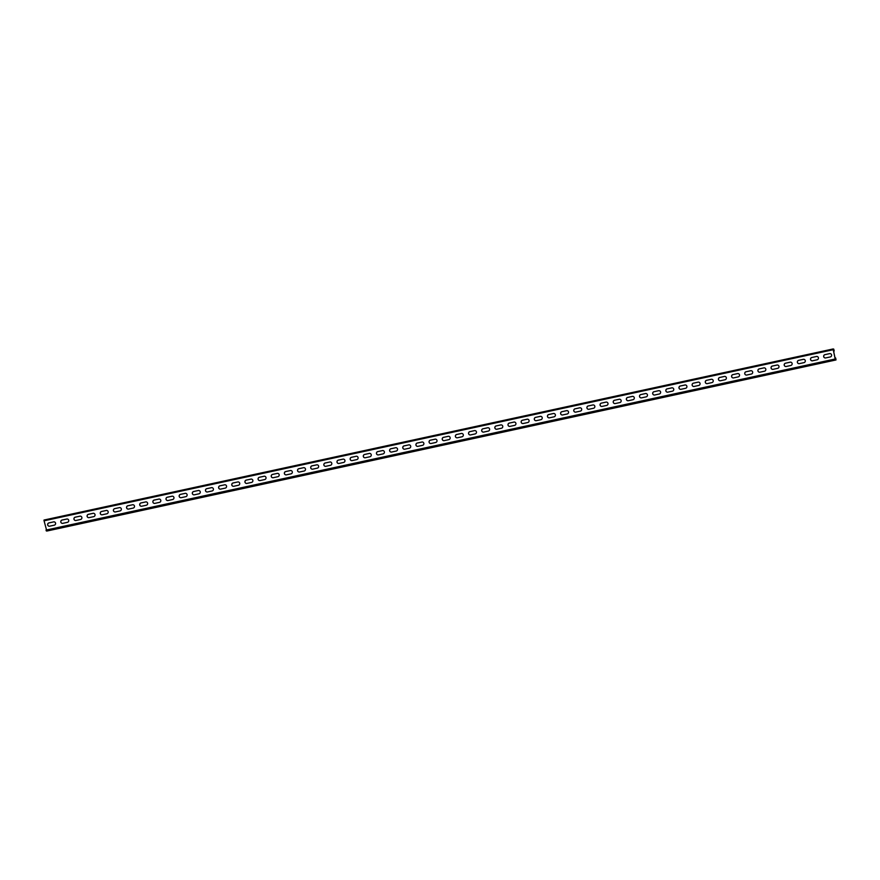 <?xml version="1.0" encoding="UTF-8"?>
<svg xmlns="http://www.w3.org/2000/svg" width="880" height="880" viewBox="0 0 880 880"><rect width="100%" height="100%" fill="white"/><g stroke="black" fill="none" stroke-linecap="round" stroke-linejoin="round"><path stroke-width="1.32" d="M835.054 358.094L835.615 357.973L835.043 358.017M833.316 349.745L833.866 349.624L833.8 351.637L834.196 350.834L833.723 349.085L833.239 349.712L835.175 358.996L835.989 359.953L835.747 358.259L834.933 357.489M54.362 521.895A1.694 1.683 -75.9 0 0 53.636 521.895L48.961 522.874A1.694 1.683 -75.9 0 0 48.895 526.174A1.694 1.683 -75.9 0 0 49.654 526.185L54.252 525.184A1.694 1.683 -75.9 0 0 54.329 521.884A1.694 1.683 -75.9 0 0 53.57 521.873M48.928 526.185A1.694 1.683 -75.9 0 1 49.038 522.896L53.636 521.895M67.518 519.046A1.694 1.683 -75.9 0 0 66.792 519.046L62.117 520.025A1.694 1.683 -75.9 0 0 62.051 523.325A1.694 1.683 -75.9 0 0 62.81 523.336L67.408 522.335A1.694 1.683 -75.9 0 0 67.474 519.035A1.694 1.683 -75.9 0 0 66.715 519.024M62.084 523.336A1.694 1.683 -75.9 0 1 62.183 520.036L66.792 519.046M422.642 442.046A1.694 1.683 -75.9 0 0 421.916 442.046L417.241 443.025A1.694 1.683 -75.9 0 0 417.175 446.325A1.694 1.683 -75.9 0 0 417.934 446.336L422.543 445.335A1.694 1.683 -75.9 0 0 422.609 442.035A1.694 1.683 -75.9 0 0 421.85 442.024M417.208 446.336A1.694 1.683 -75.9 0 1 417.318 443.047L421.916 442.046M435.798 439.197A1.694 1.683 -75.9 0 0 435.072 439.197L430.397 440.176A1.694 1.683 -75.9 0 0 430.331 443.476A1.694 1.683 -75.9 0 0 431.09 443.487L435.688 442.486A1.694 1.683 -75.9 0 0 435.754 439.186A1.694 1.683 -75.9 0 0 434.995 439.175M430.364 443.487A1.694 1.683 -75.9 0 1 430.463 440.187L435.072 439.197M409.486 444.895A1.694 1.683 -75.9 0 0 408.771 444.895L404.085 445.874A1.694 1.683 -75.9 0 0 404.019 449.174A1.694 1.683 -75.9 0 0 404.778 449.185L409.387 448.195A1.694 1.683 -75.9 0 0 409.453 444.895A1.694 1.683 -75.9 0 0 408.694 444.873M404.063 449.185A1.694 1.683 -75.9 0 1 404.162 445.896L408.771 444.895M396.33 447.755A1.694 1.683 -75.9 0 0 395.615 447.744L390.94 448.723A1.694 1.683 -75.9 0 0 390.874 452.034A1.694 1.683 -75.9 0 0 391.633 452.045L396.231 451.044A1.694 1.683 -75.9 0 0 396.297 447.744A1.694 1.683 -75.9 0 0 395.538 447.733M390.907 452.034A1.694 1.683 -75.9 0 1 391.006 448.745L395.615 447.744M383.185 450.604A1.694 1.683 -75.9 0 0 382.459 450.604L377.784 451.583A1.694 1.683 -75.9 0 0 377.718 454.883A1.694 1.683 -75.9 0 0 378.477 454.894L383.075 453.893A1.694 1.683 -75.9 0 0 383.141 450.593A1.694 1.683 -75.9 0 0 382.382 450.582M377.751 454.894A1.694 1.683 -75.9 0 1 377.861 451.594L382.459 450.604M370.029 453.453A1.694 1.683 -75.9 0 0 369.303 453.453L364.628 454.432A1.694 1.683 -75.9 0 0 364.562 457.732A1.694 1.683 -75.9 0 0 365.321 457.743L369.93 456.742A1.694 1.683 -75.9 0 0 369.996 453.442A1.694 1.683 -75.9 0 0 369.237 453.431M364.606 457.743A1.694 1.683 -75.9 0 1 364.705 454.454L369.303 453.453M356.873 456.302A1.694 1.683 -75.9 0 0 356.158 456.302L351.483 457.281A1.694 1.683 -75.9 0 0 351.406 460.581A1.694 1.683 -75.9 0 0 352.165 460.592L356.774 459.602A1.694 1.683 -75.9 0 0 356.84 456.302A1.694 1.683 -75.9 0 0 356.081 456.28M351.45 460.592A1.694 1.683 -75.9 0 1 351.549 457.303L356.158 456.302M343.728 459.162A1.694 1.683 -75.9 0 0 343.002 459.151L338.327 460.13A1.694 1.683 -75.9 0 0 338.261 463.441A1.694 1.683 -75.9 0 0 339.02 463.452L343.618 462.451A1.694 1.683 -75.9 0 0 343.684 459.151A1.694 1.683 -75.9 0 0 342.925 459.14M338.294 463.441A1.694 1.683 -75.9 0 1 338.393 460.152L343.002 459.151M330.572 462.011A1.694 1.683 -75.9 0 0 329.846 462.011L325.171 462.99A1.694 1.683 -75.9 0 0 325.105 466.29A1.694 1.683 -75.9 0 0 325.864 466.301L330.473 465.3A1.694 1.683 -75.9 0 0 330.539 462A1.694 1.683 -75.9 0 0 329.78 461.989M325.138 466.301A1.694 1.683 -75.9 0 1 325.248 463.001L329.846 462.011M317.416 464.86A1.694 1.683 -75.9 0 0 316.69 464.86L312.015 465.839A1.694 1.683 -75.9 0 0 311.949 469.139A1.694 1.683 -75.9 0 0 312.708 469.15L317.317 468.149A1.694 1.683 -75.9 0 0 317.383 464.849A1.694 1.683 -75.9 0 0 316.624 464.838M311.993 469.15A1.694 1.683 -75.9 0 1 312.092 465.861L316.69 464.86M304.26 467.709A1.694 1.683 -75.9 0 0 303.545 467.709L298.87 468.688A1.694 1.683 -75.9 0 0 298.804 471.988A1.694 1.683 -75.9 0 0 299.563 471.999L304.161 471.009A1.694 1.683 -75.9 0 0 304.227 467.709A1.694 1.683 -75.9 0 0 303.468 467.687M298.837 471.999A1.694 1.683 -75.9 0 1 298.936 468.71L303.545 467.709M291.115 470.569A1.694 1.683 -75.9 0 0 290.389 470.558L285.714 471.537A1.694 1.683 -75.9 0 0 285.648 474.848A1.694 1.683 -75.9 0 0 286.407 474.859L291.005 473.858A1.694 1.683 -75.9 0 0 291.071 470.558A1.694 1.683 -75.9 0 0 290.312 470.547M285.681 474.848A1.694 1.683 -75.9 0 1 285.791 471.559L290.389 470.558M277.959 473.418A1.694 1.683 -75.9 0 0 277.233 473.418L272.558 474.397A1.694 1.683 -75.9 0 0 272.492 477.697A1.694 1.683 -75.9 0 0 273.251 477.708L277.86 476.707A1.694 1.683 -75.9 0 0 277.926 473.407A1.694 1.683 -75.9 0 0 277.167 473.396M272.525 477.708A1.694 1.683 -75.9 0 1 272.635 474.408L277.233 473.418M264.803 476.267A1.694 1.683 -75.9 0 0 264.088 476.267L259.413 477.246A1.694 1.683 -75.9 0 0 259.336 480.546A1.694 1.683 -75.9 0 0 260.095 480.557L264.704 479.556A1.694 1.683 -75.9 0 0 264.77 476.256A1.694 1.683 -75.9 0 0 264.011 476.245M259.38 480.557A1.694 1.683 -75.9 0 1 259.479 477.268L264.088 476.267M251.658 479.116A1.694 1.683 -75.9 0 0 250.932 479.116L246.257 480.095A1.694 1.683 -75.9 0 0 246.191 483.395A1.694 1.683 -75.9 0 0 246.95 483.406L251.548 482.416A1.694 1.683 -75.9 0 0 251.614 479.116A1.694 1.683 -75.9 0 0 250.855 479.094M246.224 483.406A1.694 1.683 -75.9 0 1 246.323 480.117L250.932 479.116M238.502 481.976A1.694 1.683 -75.9 0 0 237.776 481.965L233.101 482.944A1.694 1.683 -75.9 0 0 233.035 486.255A1.694 1.683 -75.9 0 0 233.794 486.266L238.403 485.265A1.694 1.683 -75.9 0 0 238.469 481.965A1.694 1.683 -75.9 0 0 237.71 481.954M233.068 486.255A1.694 1.683 -75.9 0 1 233.178 482.966L237.776 481.965M225.346 484.825A1.694 1.683 -75.9 0 0 224.62 484.825L219.945 485.804A1.694 1.683 -75.9 0 0 219.879 489.104A1.694 1.683 -75.9 0 0 220.638 489.115L225.247 488.114A1.694 1.683 -75.9 0 0 225.313 484.814A1.694 1.683 -75.9 0 0 224.554 484.803M219.923 489.115A1.694 1.683 -75.9 0 1 220.022 485.815L224.62 484.825M212.19 487.674A1.694 1.683 -75.9 0 0 211.475 487.674L206.8 488.653A1.694 1.683 -75.9 0 0 206.734 491.953A1.694 1.683 -75.9 0 0 207.493 491.964L212.091 490.963A1.694 1.683 -75.9 0 0 212.157 487.663A1.694 1.683 -75.9 0 0 211.398 487.652M206.767 491.964A1.694 1.683 -75.9 0 1 206.866 488.675L211.475 487.674M199.045 490.523A1.694 1.683 -75.9 0 0 198.319 490.523L193.644 491.502A1.694 1.683 -75.9 0 0 193.578 494.802A1.694 1.683 -75.9 0 0 194.337 494.813L198.935 493.823A1.694 1.683 -75.9 0 0 199.001 490.523A1.694 1.683 -75.9 0 0 198.242 490.501M193.611 494.813A1.694 1.683 -75.9 0 1 193.721 491.524L198.319 490.523M185.889 493.383A1.694 1.683 -75.9 0 0 185.163 493.372L180.488 494.351A1.694 1.683 -75.9 0 0 180.422 497.651A1.694 1.683 -75.9 0 0 181.181 497.673L185.79 496.672A1.694 1.683 -75.9 0 0 185.856 493.372A1.694 1.683 -75.9 0 0 185.097 493.361M180.455 497.662A1.694 1.683 -75.9 0 1 180.565 494.373L185.163 493.372M172.733 496.232A1.694 1.683 -75.9 0 0 172.018 496.232L167.332 497.211A1.694 1.683 -75.9 0 0 167.266 500.511A1.694 1.683 -75.9 0 0 168.025 500.522L172.634 499.521A1.694 1.683 -75.9 0 0 172.7 496.221A1.694 1.683 -75.9 0 0 171.941 496.21M167.31 500.522A1.694 1.683 -75.9 0 1 167.409 497.222L172.018 496.232M159.588 499.081A1.694 1.683 -75.9 0 0 158.862 499.081L154.187 500.06A1.694 1.683 -75.9 0 0 154.121 503.36A1.694 1.683 -75.9 0 0 154.88 503.371L159.478 502.37A1.694 1.683 -75.9 0 0 159.544 499.07A1.694 1.683 -75.9 0 0 158.785 499.059M154.154 503.371A1.694 1.683 -75.9 0 1 154.253 500.082L158.862 499.081M146.432 501.93A1.694 1.683 -75.9 0 0 145.706 501.93L141.031 502.909A1.694 1.683 -75.9 0 0 140.965 506.209A1.694 1.683 -75.9 0 0 141.724 506.22L146.322 505.23A1.694 1.683 -75.9 0 0 146.399 501.93A1.694 1.683 -75.9 0 0 145.64 501.908M140.998 506.22A1.694 1.683 -75.9 0 1 141.108 502.931L145.706 501.93M133.276 504.79A1.694 1.683 -75.9 0 0 132.55 504.779L127.875 505.758A1.694 1.683 -75.9 0 0 127.809 509.058A1.694 1.683 -75.9 0 0 128.568 509.08L133.177 508.079A1.694 1.683 -75.9 0 0 133.243 504.779A1.694 1.683 -75.9 0 0 132.484 504.768M127.853 509.069A1.694 1.683 -75.9 0 1 127.952 505.78L132.55 504.779M120.12 507.639A1.694 1.683 -75.9 0 0 119.405 507.639L114.73 508.618A1.694 1.683 -75.9 0 0 114.664 511.918A1.694 1.683 -75.9 0 0 115.423 511.929L120.021 510.928A1.694 1.683 -75.9 0 0 120.087 507.628A1.694 1.683 -75.9 0 0 119.328 507.617M114.697 511.929A1.694 1.683 -75.9 0 1 114.796 508.629L119.405 507.639M106.975 510.488A1.694 1.683 -75.9 0 0 106.249 510.488L101.574 511.467A1.694 1.683 -75.9 0 0 101.508 514.767A1.694 1.683 -75.9 0 0 102.267 514.778L106.865 513.777A1.694 1.683 -75.9 0 0 106.931 510.477A1.694 1.683 -75.9 0 0 106.172 510.466M101.541 514.778A1.694 1.683 -75.9 0 1 101.64 511.489L106.249 510.488M93.819 513.337A1.694 1.683 -75.9 0 0 93.093 513.337L88.418 514.316A1.694 1.683 -75.9 0 0 88.352 517.616A1.694 1.683 -75.9 0 0 89.111 517.627L93.72 516.637A1.694 1.683 -75.9 0 0 93.786 513.337A1.694 1.683 -75.9 0 0 93.027 513.315M88.385 517.627A1.694 1.683 -75.9 0 1 88.495 514.338L93.093 513.337M80.663 516.197A1.694 1.683 -75.9 0 0 79.948 516.186L75.262 517.165A1.694 1.683 -75.9 0 0 75.196 520.465A1.694 1.683 -75.9 0 0 75.955 520.487L80.564 519.486A1.694 1.683 -75.9 0 0 80.63 516.186A1.694 1.683 -75.9 0 0 79.871 516.175M75.24 520.476A1.694 1.683 -75.9 0 1 75.339 517.187L79.948 516.186M833.866 349.624L833.25 349.47L835.307 359.271L835.923 359.425L835.615 357.973M824.956 357.929A1.694 1.683 104.1 0 1 825.055 354.64L829.587 353.628A1.694 1.683 104.1 0 1 831.611 355.311A1.694 1.683 104.1 0 1 830.28 356.939L825.671 357.929A1.694 1.683 104.1 0 1 823.647 356.246A1.694 1.683 104.1 0 1 824.978 354.618M825.055 354.64L829.653 353.639A1.694 1.683 104.1 0 1 830.379 353.65M811.8 360.778A1.694 1.683 104.1 0 1 811.899 357.489L816.431 356.477A1.694 1.683 104.1 0 1 818.455 358.16A1.694 1.683 104.1 0 1 817.124 359.788L812.526 360.789A1.694 1.683 104.1 0 1 810.491 359.106A1.694 1.683 104.1 0 1 811.833 357.478M811.899 357.489L816.508 356.488A1.694 1.683 104.1 0 1 817.223 356.499M456.676 437.778A1.694 1.683 104.1 0 1 456.775 434.489L461.307 433.466A1.694 1.683 104.1 0 1 463.331 435.16A1.694 1.683 104.1 0 1 462 436.788L457.391 437.778A1.694 1.683 104.1 0 1 455.367 436.095A1.694 1.683 104.1 0 1 456.698 434.467M456.775 434.489L461.373 433.488A1.694 1.683 104.1 0 1 462.099 433.488M443.52 440.627A1.694 1.683 104.1 0 1 443.619 437.338L448.151 436.326A1.694 1.683 104.1 0 1 450.175 438.009A1.694 1.683 104.1 0 1 448.844 439.637L444.246 440.638A1.694 1.683 104.1 0 1 442.211 438.955A1.694 1.683 104.1 0 1 443.553 437.316M443.619 437.338L448.228 436.337A1.694 1.683 104.1 0 1 448.943 436.348M469.821 434.929A1.694 1.683 104.1 0 1 469.931 431.64L474.463 430.617A1.694 1.683 104.1 0 1 476.487 432.3A1.694 1.683 104.1 0 1 475.145 433.928L470.547 434.929A1.694 1.683 104.1 0 1 468.523 433.246A1.694 1.683 104.1 0 1 469.854 431.618M469.931 431.64L474.529 430.639A1.694 1.683 104.1 0 1 475.255 430.639M482.977 432.08A1.694 1.683 104.1 0 1 483.076 428.78L487.608 427.768A1.694 1.683 104.1 0 1 489.632 429.451A1.694 1.683 104.1 0 1 488.301 431.079L483.703 432.08A1.694 1.683 104.1 0 1 481.668 430.397A1.694 1.683 104.1 0 1 483.01 428.769M483.076 428.78L487.685 427.79A1.694 1.683 104.1 0 1 488.411 427.79M496.133 429.22A1.694 1.683 104.1 0 1 496.232 425.931L500.764 424.919A1.694 1.683 104.1 0 1 502.788 426.602A1.694 1.683 104.1 0 1 501.457 428.23L496.848 429.231A1.694 1.683 104.1 0 1 494.824 427.548A1.694 1.683 104.1 0 1 496.155 425.909M496.232 425.931L500.841 424.93A1.694 1.683 104.1 0 1 501.556 424.941M509.278 426.371A1.694 1.683 104.1 0 1 509.388 423.082L513.92 422.07A1.694 1.683 104.1 0 1 515.944 423.753A1.694 1.683 104.1 0 1 514.613 425.381L510.004 426.371A1.694 1.683 104.1 0 1 507.98 424.688A1.694 1.683 104.1 0 1 509.311 423.06M509.388 423.082L513.986 422.081A1.694 1.683 104.1 0 1 514.712 422.081M522.434 423.522A1.694 1.683 104.1 0 1 522.533 420.233L527.065 419.21A1.694 1.683 104.1 0 1 529.1 420.893A1.694 1.683 104.1 0 1 527.758 422.521L523.16 423.522A1.694 1.683 104.1 0 1 521.136 421.839A1.694 1.683 104.1 0 1 522.467 420.211M522.533 420.233L527.142 419.232A1.694 1.683 104.1 0 1 527.868 419.232M535.59 420.673A1.694 1.683 104.1 0 1 535.689 417.373L540.221 416.361A1.694 1.683 104.1 0 1 542.245 418.044A1.694 1.683 104.1 0 1 540.914 419.672L536.316 420.673A1.694 1.683 104.1 0 1 534.281 418.99A1.694 1.683 104.1 0 1 535.623 417.362M535.689 417.373L540.298 416.383A1.694 1.683 104.1 0 1 541.013 416.383M548.746 417.813A1.694 1.683 104.1 0 1 548.845 414.524L553.377 413.512A1.694 1.683 104.1 0 1 555.401 415.195A1.694 1.683 104.1 0 1 554.07 416.823L549.461 417.824A1.694 1.683 104.1 0 1 547.437 416.141A1.694 1.683 104.1 0 1 548.768 414.513M548.845 414.524L553.443 413.523A1.694 1.683 104.1 0 1 554.169 413.534M561.891 414.964A1.694 1.683 104.1 0 1 562.001 411.675L566.533 410.663A1.694 1.683 104.1 0 1 568.557 412.346A1.694 1.683 104.1 0 1 567.215 413.974L562.617 414.964A1.694 1.683 104.1 0 1 560.593 413.281A1.694 1.683 104.1 0 1 561.924 411.653M562.001 411.675L566.599 410.674A1.694 1.683 104.1 0 1 567.325 410.674M575.047 412.115A1.694 1.683 104.1 0 1 575.146 408.826L579.678 407.803A1.694 1.683 104.1 0 1 581.702 409.486A1.694 1.683 104.1 0 1 580.371 411.114L575.773 412.115A1.694 1.683 104.1 0 1 573.749 410.432A1.694 1.683 104.1 0 1 575.08 408.804M575.146 408.826L579.755 407.825A1.694 1.683 104.1 0 1 580.481 407.825M588.203 409.266A1.694 1.683 104.1 0 1 588.302 405.966L592.834 404.954A1.694 1.683 104.1 0 1 594.858 406.637A1.694 1.683 104.1 0 1 593.527 408.265L588.918 409.266A1.694 1.683 104.1 0 1 586.894 407.583A1.694 1.683 104.1 0 1 588.225 405.955M588.302 405.966L592.911 404.976A1.694 1.683 104.1 0 1 593.626 404.976M601.348 406.406A1.694 1.683 104.1 0 1 601.458 403.117L605.99 402.105A1.694 1.683 104.1 0 1 608.014 403.788A1.694 1.683 104.1 0 1 606.683 405.416L602.074 406.417A1.694 1.683 104.1 0 1 600.05 404.734A1.694 1.683 104.1 0 1 601.381 403.106M601.458 403.117L606.056 402.116A1.694 1.683 104.1 0 1 606.782 402.127M614.504 403.557A1.694 1.683 104.1 0 1 614.614 400.268L619.135 399.256A1.694 1.683 104.1 0 1 621.17 400.939A1.694 1.683 104.1 0 1 619.828 402.567L615.23 403.557A1.694 1.683 104.1 0 1 613.206 401.874A1.694 1.683 104.1 0 1 614.537 400.246M614.614 400.268L619.212 399.267A1.694 1.683 104.1 0 1 619.938 399.267M627.66 400.708A1.694 1.683 104.1 0 1 627.759 397.419L632.291 396.396A1.694 1.683 104.1 0 1 634.315 398.079A1.694 1.683 104.1 0 1 632.984 399.707L628.386 400.708A1.694 1.683 104.1 0 1 626.351 399.025A1.694 1.683 104.1 0 1 627.693 397.397M627.759 397.419L632.368 396.418A1.694 1.683 104.1 0 1 633.083 396.418M640.816 397.859A1.694 1.683 104.1 0 1 640.915 394.559L645.447 393.547A1.694 1.683 104.1 0 1 647.471 395.23A1.694 1.683 104.1 0 1 646.14 396.858L641.531 397.859A1.694 1.683 104.1 0 1 639.507 396.176A1.694 1.683 104.1 0 1 640.838 394.548M640.915 394.559L645.513 393.569A1.694 1.683 104.1 0 1 646.239 393.569M653.961 394.999A1.694 1.683 104.1 0 1 654.071 391.71L658.603 390.698A1.694 1.683 104.1 0 1 660.627 392.381A1.694 1.683 104.1 0 1 659.285 394.009L654.687 395.01A1.694 1.683 104.1 0 1 652.663 393.327A1.694 1.683 104.1 0 1 653.994 391.699M654.071 391.71L658.669 390.709A1.694 1.683 104.1 0 1 659.395 390.72M667.117 392.15A1.694 1.683 104.1 0 1 667.216 388.861L671.748 387.849A1.694 1.683 104.1 0 1 673.772 389.532A1.694 1.683 104.1 0 1 672.441 391.16L667.843 392.15A1.694 1.683 104.1 0 1 665.819 390.467A1.694 1.683 104.1 0 1 667.15 388.839M667.216 388.861L671.825 387.86A1.694 1.683 104.1 0 1 672.551 387.871M680.273 389.301A1.694 1.683 104.1 0 1 680.372 386.012L684.904 384.989A1.694 1.683 104.1 0 1 686.928 386.672A1.694 1.683 104.1 0 1 685.597 388.3L680.988 389.301A1.694 1.683 104.1 0 1 678.964 387.618A1.694 1.683 104.1 0 1 680.306 385.99M680.372 386.012L684.981 385.011A1.694 1.683 104.1 0 1 685.696 385.011M693.418 386.452A1.694 1.683 104.1 0 1 693.528 383.152L698.06 382.14A1.694 1.683 104.1 0 1 700.084 383.823A1.694 1.683 104.1 0 1 698.753 385.451L694.144 386.452A1.694 1.683 104.1 0 1 692.12 384.769A1.694 1.683 104.1 0 1 693.451 383.141M693.528 383.152L698.126 382.162A1.694 1.683 104.1 0 1 698.852 382.162M706.574 383.592A1.694 1.683 104.1 0 1 706.684 380.303L711.205 379.291A1.694 1.683 104.1 0 1 713.24 380.974A1.694 1.683 104.1 0 1 711.898 382.602L707.3 383.603A1.694 1.683 104.1 0 1 705.276 381.92A1.694 1.683 104.1 0 1 706.607 380.292M706.684 380.303L711.282 379.302A1.694 1.683 104.1 0 1 712.008 379.313M719.73 380.743A1.694 1.683 104.1 0 1 719.829 377.454L724.361 376.442A1.694 1.683 104.1 0 1 726.385 378.125A1.694 1.683 104.1 0 1 725.054 379.753L720.456 380.743A1.694 1.683 104.1 0 1 718.421 379.06A1.694 1.683 104.1 0 1 719.763 377.432M719.829 377.454L724.438 376.453A1.694 1.683 104.1 0 1 725.153 376.464M732.886 377.894A1.694 1.683 104.1 0 1 732.985 374.605L737.517 373.582A1.694 1.683 104.1 0 1 739.541 375.265A1.694 1.683 104.1 0 1 738.21 376.893L733.601 377.894A1.694 1.683 104.1 0 1 731.577 376.211A1.694 1.683 104.1 0 1 732.908 374.583M732.985 374.605L737.583 373.604A1.694 1.683 104.1 0 1 738.309 373.604M746.031 375.045A1.694 1.683 104.1 0 1 746.141 371.745L750.673 370.733A1.694 1.683 104.1 0 1 752.697 372.416A1.694 1.683 104.1 0 1 751.366 374.044L746.757 375.045A1.694 1.683 104.1 0 1 744.733 373.362A1.694 1.683 104.1 0 1 746.064 371.734M746.141 371.745L750.739 370.755A1.694 1.683 104.1 0 1 751.465 370.755M759.187 372.185A1.694 1.683 104.1 0 1 759.286 368.896L763.818 367.884A1.694 1.683 104.1 0 1 765.842 369.567A1.694 1.683 104.1 0 1 764.511 371.195L759.913 372.196A1.694 1.683 104.1 0 1 757.889 370.513A1.694 1.683 104.1 0 1 759.22 368.885M759.286 368.896L763.895 367.895A1.694 1.683 104.1 0 1 764.621 367.906M772.343 369.336A1.694 1.683 104.1 0 1 772.442 366.047L776.974 365.035A1.694 1.683 104.1 0 1 778.998 366.718A1.694 1.683 104.1 0 1 777.667 368.346L773.058 369.336A1.694 1.683 104.1 0 1 771.034 367.653A1.694 1.683 104.1 0 1 772.376 366.025M772.442 366.047L777.051 365.046A1.694 1.683 104.1 0 1 777.766 365.057M785.488 366.487A1.694 1.683 104.1 0 1 785.598 363.198L790.13 362.175A1.694 1.683 104.1 0 1 792.154 363.858A1.694 1.683 104.1 0 1 790.823 365.486L786.214 366.487A1.694 1.683 104.1 0 1 784.19 364.804A1.694 1.683 104.1 0 1 785.521 363.176M785.598 363.198L790.196 362.197A1.694 1.683 104.1 0 1 790.922 362.197M798.644 363.638A1.694 1.683 104.1 0 1 798.754 360.338L803.275 359.326A1.694 1.683 104.1 0 1 805.31 361.009A1.694 1.683 104.1 0 1 803.968 362.637L799.37 363.638A1.694 1.683 104.1 0 1 797.346 361.955A1.694 1.683 104.1 0 1 798.677 360.327M798.754 360.338L803.352 359.348A1.694 1.683 104.1 0 1 804.078 359.348M833.239 349.712L44.066 520.817L46.827 531.047M835.989 359.953L46.816 531.058L836 359.953M44.066 520.817L44 520.047L833.173 348.953M835.175 358.996L46.002 530.09M835.45 359.81L46.277 530.915M833.173 348.942L44 520.047"/></g></svg>
